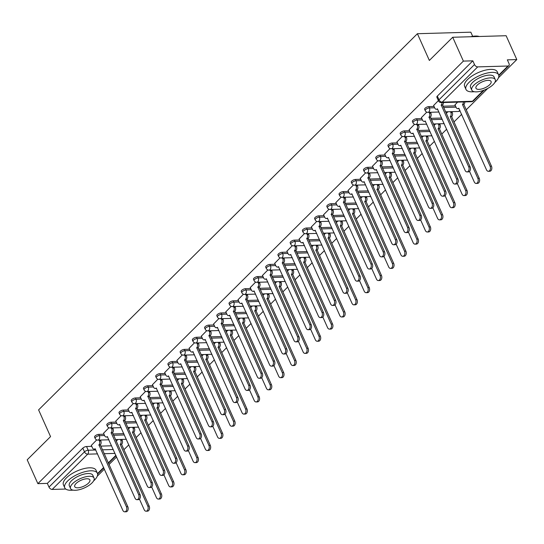 <?xml version="1.0" encoding="UTF-8"?>
<svg xmlns="http://www.w3.org/2000/svg" width="544" height="544" viewBox="0 0 544 544"><rect width="100%" height="100%" fill="white"/><g stroke="black" fill="none" stroke-linecap="round" stroke-linejoin="round"><path stroke-width="0.82" d="M103.999 434.221L98.75 434.37A2.856 1.129 155.9 0 0 95.05 435.989A2.856 1.129 155.9 0 0 94.574 437.097L95.166 438.416A2.856 1.129 -24.1 0 1 95.635 437.308A2.856 1.129 -24.1 0 1 99.341 435.69L104.591 435.54M116.226 422.083L110.976 422.232A2.856 1.129 155.9 0 0 107.27 423.851A2.856 1.129 155.9 0 0 106.801 424.959L107.392 426.278A2.856 1.129 -24.1 0 1 107.862 425.17A2.856 1.129 -24.1 0 1 111.568 423.552L116.817 423.402M128.452 409.945L123.202 410.094A2.856 1.129 155.9 0 0 119.496 411.713A2.856 1.129 155.9 0 0 119.027 412.821L119.612 414.134A2.856 1.129 -24.1 0 1 120.088 413.032A2.856 1.129 -24.1 0 1 123.794 411.414L129.037 411.264M140.672 397.807L135.429 397.956A2.856 1.129 155.9 0 0 131.723 399.575A2.856 1.129 155.9 0 0 131.247 400.676L131.838 401.996A2.856 1.129 -24.1 0 1 132.314 400.894A2.856 1.129 -24.1 0 1 136.014 399.276L141.263 399.119M152.898 385.662L147.648 385.818A2.856 1.129 155.9 0 0 143.949 387.43A2.856 1.129 155.9 0 0 143.473 388.538L144.065 389.858A2.856 1.129 -24.1 0 1 144.534 388.749A2.856 1.129 -24.1 0 1 148.24 387.131L153.49 386.981M165.124 373.524L159.875 373.674A2.856 1.129 155.9 0 0 156.169 375.292A2.856 1.129 155.9 0 0 155.7 376.4L156.284 377.72A2.856 1.129 -24.1 0 1 156.76 376.611A2.856 1.129 -24.1 0 1 160.466 374.993L165.709 374.843M177.344 361.386L172.101 361.536A2.856 1.129 155.9 0 0 168.395 363.154A2.856 1.129 155.9 0 0 167.919 364.262L168.511 365.582A2.856 1.129 -24.1 0 1 168.987 364.473A2.856 1.129 -24.1 0 1 172.686 362.855L177.936 362.705M189.57 349.248L184.321 349.398A2.856 1.129 155.9 0 0 180.622 351.016A2.856 1.129 155.9 0 0 180.146 352.118L180.737 353.437A2.856 1.129 -24.1 0 1 181.206 352.335A2.856 1.129 -24.1 0 1 184.912 350.717L190.162 350.567M201.797 337.11L196.547 337.26A2.856 1.129 155.9 0 0 192.841 338.878A2.856 1.129 155.9 0 0 192.372 339.98L192.964 341.299A2.856 1.129 -24.1 0 1 193.433 340.197A2.856 1.129 -24.1 0 1 197.139 338.579L202.388 338.422M214.023 324.965L208.774 325.122A2.856 1.129 155.9 0 0 205.068 326.733A2.856 1.129 155.9 0 0 204.598 327.842L205.183 329.161A2.856 1.129 -24.1 0 1 205.659 328.052A2.856 1.129 -24.1 0 1 209.365 326.434L214.608 326.284M226.243 312.827L221 312.977A2.856 1.129 155.9 0 0 217.294 314.595A2.856 1.129 155.9 0 0 216.818 315.704L217.41 317.023A2.856 1.129 -24.1 0 1 217.886 315.914A2.856 1.129 -24.1 0 1 221.585 314.296L226.834 314.146M238.469 300.689L233.22 300.839A2.856 1.129 155.9 0 0 229.52 302.457A2.856 1.129 155.9 0 0 229.044 303.566L229.636 304.885A2.856 1.129 -24.1 0 1 230.105 303.776A2.856 1.129 -24.1 0 1 233.811 302.158L239.061 302.008M250.696 288.551L245.446 288.701A2.856 1.129 155.9 0 0 241.74 290.319A2.856 1.129 155.9 0 0 241.271 291.421L241.862 292.74A2.856 1.129 -24.1 0 1 242.332 291.638A2.856 1.129 -24.1 0 1 246.038 290.02L251.287 289.87M262.922 276.406L257.672 276.563A2.856 1.129 155.9 0 0 253.966 278.181A2.856 1.129 155.9 0 0 253.497 279.283L254.082 280.602A2.856 1.129 -24.1 0 1 254.558 279.494A2.856 1.129 -24.1 0 1 258.264 277.882L263.507 277.726M275.142 264.268L269.899 264.418A2.856 1.129 155.9 0 0 266.193 266.036A2.856 1.129 155.9 0 0 265.717 267.145L266.308 268.464A2.856 1.129 -24.1 0 1 266.784 267.356A2.856 1.129 -24.1 0 1 270.484 265.737L275.733 265.588M287.368 252.13L282.118 252.28A2.856 1.129 155.9 0 0 278.419 253.898A2.856 1.129 155.9 0 0 277.943 255.007L278.535 256.326A2.856 1.129 -24.1 0 1 279.004 255.218A2.856 1.129 -24.1 0 1 282.71 253.599L287.96 253.45M299.594 239.992L294.345 240.142A2.856 1.129 155.9 0 0 290.639 241.76A2.856 1.129 155.9 0 0 290.17 242.869L290.761 244.181A2.856 1.129 -24.1 0 1 291.23 243.08A2.856 1.129 -24.1 0 1 294.936 241.461L300.186 241.312M311.821 227.854L306.571 228.004A2.856 1.129 155.9 0 0 302.865 229.622A2.856 1.129 155.9 0 0 302.396 230.724L302.981 232.043A2.856 1.129 -24.1 0 1 303.457 230.942A2.856 1.129 -24.1 0 1 307.156 229.323L312.406 229.174M324.04 215.71L318.791 215.866A2.856 1.129 155.9 0 0 315.092 217.484A2.856 1.129 155.9 0 0 314.616 218.586L315.207 219.905A2.856 1.129 -24.1 0 1 315.683 218.797A2.856 1.129 -24.1 0 1 319.382 217.178L324.632 217.029M336.267 203.572L331.017 203.721A2.856 1.129 155.9 0 0 327.318 205.34A2.856 1.129 155.9 0 0 326.842 206.448L327.434 207.767A2.856 1.129 -24.1 0 1 327.903 206.659A2.856 1.129 -24.1 0 1 331.609 205.04L336.858 204.891M348.493 191.434L343.244 191.583A2.856 1.129 155.9 0 0 339.538 193.202A2.856 1.129 155.9 0 0 339.068 194.31L339.653 195.629A2.856 1.129 -24.1 0 1 340.129 194.521A2.856 1.129 -24.1 0 1 343.835 192.902L349.078 192.753M360.713 179.296L355.47 179.445A2.856 1.129 155.9 0 0 351.764 181.064A2.856 1.129 155.9 0 0 351.288 182.172L351.88 183.484A2.856 1.129 -24.1 0 1 352.356 182.383A2.856 1.129 -24.1 0 1 356.055 180.764L361.304 180.615M372.939 167.158L367.69 167.307A2.856 1.129 155.9 0 0 363.99 168.926A2.856 1.129 155.9 0 0 363.514 170.027L364.106 171.346A2.856 1.129 -24.1 0 1 364.575 170.245A2.856 1.129 -24.1 0 1 368.281 168.626L373.531 168.47M385.166 155.013L379.916 155.169A2.856 1.129 155.9 0 0 376.21 156.781A2.856 1.129 155.9 0 0 375.741 157.889L376.332 159.208A2.856 1.129 -24.1 0 1 376.802 158.1A2.856 1.129 -24.1 0 1 380.508 156.482L385.757 156.332M397.392 142.875L392.142 143.024A2.856 1.129 155.9 0 0 388.436 144.643A2.856 1.129 155.9 0 0 387.967 145.751L388.552 147.07A2.856 1.129 -24.1 0 1 389.028 145.962A2.856 1.129 -24.1 0 1 392.734 144.344L397.977 144.194M409.612 130.737L404.369 130.886A2.856 1.129 155.9 0 0 400.663 132.505A2.856 1.129 155.9 0 0 400.187 133.613L400.778 134.932A2.856 1.129 -24.1 0 1 401.254 133.824A2.856 1.129 -24.1 0 1 404.954 132.206L410.203 132.056M421.838 118.599L416.588 118.748A2.856 1.129 155.9 0 0 412.889 120.367A2.856 1.129 155.9 0 0 412.413 121.468L413.005 122.788A2.856 1.129 -24.1 0 1 413.474 121.686A2.856 1.129 -24.1 0 1 417.18 120.068L422.43 119.918M434.064 106.461L428.815 106.61A2.856 1.129 155.9 0 0 425.109 108.229A2.856 1.129 155.9 0 0 424.64 109.33L425.231 110.65A2.856 1.129 -24.1 0 1 425.7 109.541A2.856 1.129 -24.1 0 1 429.406 107.93L434.656 107.773M97.274 476.177L104.387 469.112M108.963 464.569L116.613 456.974M123.95 449.684L128.833 444.836M136.177 437.546L141.059 432.698M148.403 425.408L153.286 420.553M160.623 413.263L165.512 408.415M172.849 401.125L177.732 396.277M185.076 388.987L189.958 384.139M197.295 376.849L202.184 372.001M209.522 364.711L214.404 359.856M221.748 352.566L226.63 347.718M233.974 340.428L238.857 335.58M246.194 328.29L251.083 323.442M258.42 316.152L263.303 311.304M270.647 304.014L275.529 299.159M282.873 291.87L287.756 287.021M295.093 279.732L299.982 274.883M307.319 267.594L312.202 262.745M319.546 255.456L324.428 250.607M331.772 243.318L336.654 238.462M343.992 231.173L348.874 226.324M356.218 219.035L361.1 214.186M368.444 206.897L373.327 202.048M380.664 194.759L385.553 189.904M392.89 182.614L397.773 177.766M405.117 170.476L409.999 165.628M417.343 158.338L422.226 153.49M429.563 146.2L434.452 141.352M441.789 134.062L446.672 129.207M454.016 121.917L461.659 114.328M466.242 109.779L487.696 88.475M498.488 77.751L516.8 59.575L507.341 59.847L509.007 63.56A2.856 1.816 45.2 0 1 508.885 65.647A2.856 1.816 45.2 0 1 507.94 66.014L477.707 66.885L442.204 102.136L472.444 101.266L483.392 90.399M472.675 36.326L470.825 32.184L417.398 33.714L429.359 60.445L452.71 37.257L463.379 61.105L37.869 483.657L27.2 459.802L50.551 436.614L38.597 409.884L417.398 33.714M452.71 37.257L506.131 35.72L516.8 59.575M65.763 489.042L52.197 489.43A2.856 1.816 -134.8 0 1 48.987 487.098L47.328 483.385L82.824 448.134A2.856 1.129 -24.1 0 1 86.53 446.515L91.773 446.359M100.708 446.107L111.608 445.794M47.328 483.385L37.869 483.657M472.831 60.833L437.335 96.084A2.856 1.129 155.9 0 0 436.866 97.192L438.525 100.905A2.856 1.129 -24.1 0 1 439.001 99.804L474.497 64.552L472.831 60.833L463.379 61.105M474.497 64.552A2.856 1.816 45.2 0 0 477.707 66.885M438.389 100.606L433.629 105.488M457.606 102.129L454.995 104.876M426.775 112.139L421.403 117.626M414.548 124.277L409.183 129.764M402.329 136.415L396.957 141.909M390.102 148.553L384.73 154.047M377.876 160.698L372.504 166.185M365.65 172.836L360.284 178.323M353.43 184.974L348.058 190.461M341.204 197.112L335.832 202.606M328.977 209.25L323.605 214.744M316.758 221.394L311.386 226.882M304.531 233.532L299.159 239.02M292.305 245.67L286.933 251.158M280.078 257.808L274.713 263.303M267.859 269.953L262.487 275.441M255.632 282.091L250.26 287.579M243.406 294.229L238.034 299.717M231.18 306.367L225.814 311.855M218.96 318.505L213.588 324M206.734 330.65L201.362 336.138M194.507 342.788L189.135 348.276M182.281 354.926L176.916 360.414M170.061 367.064L164.689 372.558M157.835 379.202L152.463 384.696M145.608 391.347L140.236 396.834M133.389 403.485L128.017 408.972M121.162 415.623L115.79 421.11M108.936 427.761L103.564 433.255M112.928 433.962L123.835 433.65M125.154 421.824L136.054 421.512M137.38 409.686L148.281 409.374M149.607 397.548L160.507 397.236M161.826 385.41L172.734 385.098M174.053 373.266L184.953 372.953M186.279 361.128L197.18 360.815M198.506 348.99L209.406 348.677M210.725 336.852L221.632 336.539M222.952 324.714L233.852 324.394M235.178 312.569L246.078 312.256M247.404 300.431L258.305 300.118M259.624 288.293L270.524 287.98M271.85 276.155L282.751 275.842M284.077 264.017L294.977 263.697M296.296 251.872L307.204 251.559M308.523 239.734L319.423 239.421M320.749 227.596L331.65 227.283M332.976 215.458L343.876 215.145M345.195 203.313L356.102 203M357.422 191.175L368.322 190.862M369.648 179.037L380.548 178.724M381.874 166.899L392.775 166.586M394.094 154.761L405.001 154.448M406.32 142.616L417.221 142.304M418.547 130.478L429.447 130.166M430.766 118.34L441.674 118.028M442.993 106.202L455.43 105.842M96.71 439.899L91.344 445.393M447.896 111.765L446.23 113.424M435.676 123.903L434.003 125.569M423.45 136.048L421.777 137.707M411.223 148.186L409.55 149.845M399.004 160.324L397.331 161.983M386.777 172.462L385.104 174.121M374.551 184.6L372.878 186.266M362.324 196.744L360.652 198.404M350.105 208.882L348.432 210.542M337.878 221.02L336.206 222.68M325.652 233.158L323.979 234.824M313.426 245.303L311.76 246.962M301.206 257.441L299.533 259.1M288.98 269.579L287.307 271.238M276.753 281.717L275.08 283.376M264.527 293.855L262.861 295.521M252.307 306L250.634 307.659M240.081 318.138L238.408 319.797M227.854 330.276L226.182 331.935M215.635 342.414L213.962 344.073M203.408 354.552L201.736 356.218M191.182 366.697L189.509 368.356M178.956 378.835L177.283 380.494M166.736 390.973L165.063 392.632M154.51 403.111L152.837 404.77M142.283 415.256L140.61 416.915M130.057 427.394L128.391 429.053M117.837 439.532L116.164 441.191M433.582 105.38L434.738 107.97A2.856 1.897 -91.6 0 0 436.39 109.269A2.856 1.897 -91.6 0 0 437.376 108.807L465.106 170.415A3.284 2.183 -91.6 0 0 467.004 171.918A3.284 2.183 -91.6 0 0 468.86 170.17A3.284 2.183 -91.6 0 0 468.71 166.838L441.218 104.992A2.856 1.897 -91.6 0 0 442.041 102.571M443.435 102.537A2.856 1.897 88.4 0 1 442.605 104.958L470.098 166.797A3.284 2.183 88.4 0 1 470.254 170.129A3.284 2.183 88.4 0 1 468.391 171.877L467.004 171.918M441.102 105.114L442.49 105.074M464.8 101.918A2.856 1.897 88.4 0 1 463.978 104.339L462.584 104.38A2.856 1.897 -91.6 0 0 463.413 101.959M454.947 104.768L456.11 107.352A2.856 1.897 -91.6 0 0 457.756 108.657A2.856 1.897 -91.6 0 0 458.748 108.195L486.479 169.803A3.284 2.183 -91.6 0 0 488.376 171.299A3.284 2.183 -91.6 0 0 490.232 169.558A3.284 2.183 -91.6 0 0 490.083 166.226L462.468 104.496M463.855 104.455L491.47 166.185A3.284 2.183 88.4 0 1 491.62 169.517A3.284 2.183 88.4 0 1 489.763 171.258L488.376 171.299M421.355 117.518L422.511 120.108A2.856 1.897 -91.6 0 0 424.164 121.407A2.856 1.897 -91.6 0 0 425.156 120.945L452.88 182.56A3.284 2.183 -91.6 0 0 454.777 184.056A3.284 2.183 -91.6 0 0 456.64 182.308A3.284 2.183 -91.6 0 0 456.491 178.976L428.992 117.137A2.856 1.897 -91.6 0 0 429.488 113.179L430.875 113.138A2.856 1.897 88.4 0 1 430.386 117.096L457.878 178.935A3.284 2.183 88.4 0 1 458.028 182.267A3.284 2.183 88.4 0 1 456.171 184.015L454.777 184.056M430.488 112.268L430.875 113.138M429.1 112.309L429.488 113.179M428.876 117.252L430.263 117.212M409.129 129.656L410.292 132.246A2.856 1.897 -91.6 0 0 411.937 133.545A2.856 1.897 -91.6 0 0 412.93 133.09L440.66 194.698A3.284 2.183 -91.6 0 0 442.558 196.194A3.284 2.183 -91.6 0 0 444.414 194.446A3.284 2.183 -91.6 0 0 444.264 191.114L416.772 129.275A2.856 1.897 -91.6 0 0 417.262 125.317L418.656 125.283A2.856 1.897 88.4 0 1 418.159 129.234L445.652 191.08A3.284 2.183 88.4 0 1 445.801 194.405A3.284 2.183 88.4 0 1 443.945 196.153L442.558 196.194M418.261 124.406L418.656 125.283M416.874 124.447L417.262 125.317M416.65 129.39L418.044 129.35M451.853 111.649L452.248 112.526A2.856 1.897 88.4 0 1 451.751 116.477L450.364 116.518A2.856 1.897 -91.6 0 0 450.854 112.567L450.466 111.69M469.52 171.36L474.252 181.941A3.284 2.183 -91.6 0 0 476.15 183.437A3.284 2.183 -91.6 0 0 478.006 181.696A3.284 2.183 -91.6 0 0 477.856 178.364L450.242 116.634M451.636 116.6L479.244 178.323A3.284 2.183 88.4 0 1 479.393 181.655A3.284 2.183 88.4 0 1 477.537 183.403L476.15 183.437M439.634 123.794L440.021 124.664A2.856 1.897 88.4 0 1 439.525 128.622L438.138 128.663A2.856 1.897 -91.6 0 0 438.634 124.705L438.24 123.835M457.293 183.498L462.026 194.086A3.284 2.183 -91.6 0 0 463.923 195.582A3.284 2.183 -91.6 0 0 465.78 193.834A3.284 2.183 -91.6 0 0 465.63 190.502L438.022 128.778M439.409 128.738L467.017 190.461A3.284 2.183 88.4 0 1 467.174 193.793A3.284 2.183 88.4 0 1 465.31 195.541L463.923 195.582M494.795 82.525A17.87 7.058 155.9 0 0 495.638 81.722A17.87 7.058 155.9 0 0 498.596 74.814A17.87 7.058 155.9 0 0 486.044 73.318A17.87 7.058 155.9 0 0 468.928 82.491A17.87 7.058 155.9 0 0 465.977 89.406A17.87 7.058 155.9 0 0 474.252 91.712M498.596 74.814L497.257 71.815A17.87 7.058 155.9 0 0 484.704 70.319A17.87 7.058 155.9 0 0 467.588 79.499A17.87 7.058 155.9 0 0 464.637 86.408L465.977 89.406M471.777 90.12L470.54 87.36A12.866 5.086 -24.1 0 1 472.668 82.389A12.866 5.086 -24.1 0 1 484.99 75.779A12.866 5.086 -24.1 0 1 494.027 76.854L495.264 79.614A12.866 5.086 155.9 0 0 486.227 78.533A12.866 5.086 155.9 0 0 473.906 85.143A12.866 5.086 155.9 0 0 471.777 90.12A12.866 5.086 155.9 0 0 480.814 91.195A12.866 5.086 155.9 0 0 493.136 84.592A12.866 5.086 155.9 0 0 495.264 79.614M489.716 84.687A8.289 3.278 155.9 0 0 491.089 81.484A8.289 3.278 155.9 0 0 485.262 80.784A8.289 3.278 155.9 0 0 477.319 85.048A8.289 3.278 155.9 0 0 475.952 88.25A8.289 3.278 155.9 0 0 481.773 88.944A8.289 3.278 155.9 0 0 489.716 84.687M470.533 36.74A17.435 6.888 -24.1 0 1 479.094 36.421A17.435 6.888 -24.1 0 1 479.332 36.489A17.87 7.058 155.9 0 0 471.607 36.713M93.582 480.944A17.87 7.058 155.9 0 0 94.425 480.148A17.87 7.058 155.9 0 0 97.376 473.239A17.87 7.058 155.9 0 0 84.83 471.736A17.87 7.058 155.9 0 0 67.714 480.916A17.87 7.058 155.9 0 0 64.756 487.825A17.87 7.058 155.9 0 0 73.039 490.13M97.376 473.239L96.036 470.24A17.87 7.058 155.9 0 0 83.49 468.744A17.87 7.058 155.9 0 0 66.375 477.918A17.87 7.058 155.9 0 0 63.417 484.833L64.756 487.825M70.557 488.539L69.326 485.785A12.866 5.086 -24.1 0 1 71.454 480.808A12.866 5.086 -24.1 0 1 83.776 474.198A12.866 5.086 -24.1 0 1 92.813 475.279L94.044 478.033A12.866 5.086 155.9 0 0 85.007 476.959A12.866 5.086 155.9 0 0 72.685 483.568A12.866 5.086 155.9 0 0 70.557 488.539A12.866 5.086 155.9 0 0 79.594 489.62A12.866 5.086 155.9 0 0 91.916 483.011A12.866 5.086 155.9 0 0 94.044 478.033M88.502 483.113A8.289 3.278 155.9 0 0 89.869 479.903A8.289 3.278 155.9 0 0 84.048 479.21A8.289 3.278 155.9 0 0 76.106 483.466A8.289 3.278 155.9 0 0 74.732 486.676A8.289 3.278 155.9 0 0 80.56 487.37A8.289 3.278 155.9 0 0 88.502 483.113M396.909 141.8L398.065 144.384A2.856 1.897 -91.6 0 0 399.718 145.69A2.856 1.897 -91.6 0 0 400.704 145.228L428.434 206.836A3.284 2.183 -91.6 0 0 430.331 208.332A3.284 2.183 -91.6 0 0 432.188 206.584A3.284 2.183 -91.6 0 0 432.038 203.259L404.546 141.413A2.856 1.897 -91.6 0 0 405.042 137.462L406.429 137.421A2.856 1.897 88.4 0 1 405.933 141.372L433.425 203.218A3.284 2.183 88.4 0 1 433.575 206.55A3.284 2.183 88.4 0 1 431.718 208.291L430.331 208.332M406.035 136.544L406.429 137.421M404.648 136.585L405.042 137.462M404.43 141.528L405.817 141.488M384.683 153.938L385.839 156.522A2.856 1.897 -91.6 0 0 387.491 157.828A2.856 1.897 -91.6 0 0 388.477 157.366L416.208 218.974A3.284 2.183 -91.6 0 0 418.105 220.47A3.284 2.183 -91.6 0 0 419.961 218.729A3.284 2.183 -91.6 0 0 419.812 215.397L392.319 153.551A2.856 1.897 -91.6 0 0 392.816 149.6L394.203 149.559A2.856 1.897 88.4 0 1 393.706 153.51L421.206 215.356A3.284 2.183 88.4 0 1 421.355 218.688A3.284 2.183 88.4 0 1 419.492 220.429L418.105 220.47M393.815 148.682L394.203 149.559M392.421 148.723L392.816 149.6M392.204 153.666L393.591 153.632M372.456 166.076L373.612 168.667A2.856 1.897 -91.6 0 0 375.265 169.966A2.856 1.897 -91.6 0 0 376.258 169.504L403.981 231.118A3.284 2.183 -91.6 0 0 405.878 232.614A3.284 2.183 -91.6 0 0 407.742 230.867A3.284 2.183 -91.6 0 0 407.592 227.535L380.093 165.696A2.856 1.897 -91.6 0 0 380.589 161.738L381.976 161.697A2.856 1.897 88.4 0 1 381.487 165.655L408.979 227.494A3.284 2.183 88.4 0 1 409.129 230.826A3.284 2.183 88.4 0 1 407.272 232.574L405.878 232.614M381.589 160.827L381.976 161.697M380.202 160.868L380.589 161.738M379.977 165.811L381.364 165.77M427.407 135.932L427.795 136.802A2.856 1.897 88.4 0 1 427.305 140.76L425.911 140.801A2.856 1.897 -91.6 0 0 426.408 136.843L426.02 135.973M445.067 195.636L449.8 206.224A3.284 2.183 -91.6 0 0 451.697 207.72A3.284 2.183 -91.6 0 0 453.56 205.972A3.284 2.183 -91.6 0 0 453.404 202.64L425.796 140.916M427.183 140.876L454.798 202.599A3.284 2.183 88.4 0 1 454.947 205.931A3.284 2.183 88.4 0 1 453.091 207.679L451.697 207.72M415.181 148.07L415.575 148.947A2.856 1.897 88.4 0 1 415.079 152.898L413.692 152.939A2.856 1.897 -91.6 0 0 414.181 148.988L413.794 148.111M432.84 207.781L437.58 218.362A3.284 2.183 -91.6 0 0 439.477 219.858A3.284 2.183 -91.6 0 0 441.334 218.11A3.284 2.183 -91.6 0 0 441.184 214.785L413.569 153.054M414.956 153.014L442.571 214.744A3.284 2.183 88.4 0 1 442.721 218.069A3.284 2.183 88.4 0 1 440.864 219.817L439.477 219.858M402.954 160.208L403.349 161.085A2.856 1.897 88.4 0 1 402.852 165.036L401.465 165.077A2.856 1.897 -91.6 0 0 401.962 161.126L401.567 160.249M420.621 219.919L425.354 230.5A3.284 2.183 -91.6 0 0 427.251 231.996A3.284 2.183 -91.6 0 0 429.107 230.255A3.284 2.183 -91.6 0 0 428.958 226.923L401.343 165.192M402.737 165.152L430.345 226.882A3.284 2.183 88.4 0 1 430.494 230.214A3.284 2.183 88.4 0 1 428.638 231.955L427.251 231.996M390.735 172.353L391.122 173.223A2.856 1.897 88.4 0 1 390.626 177.181L389.239 177.215A2.856 1.897 -91.6 0 0 389.735 173.264L389.341 172.387M408.394 232.057L413.127 242.638A3.284 2.183 -91.6 0 0 415.024 244.134A3.284 2.183 -91.6 0 0 416.881 242.393A3.284 2.183 -91.6 0 0 416.731 239.061L389.123 177.337M390.51 177.296L418.125 239.02A3.284 2.183 88.4 0 1 418.275 242.352A3.284 2.183 88.4 0 1 416.412 244.1L415.024 244.134M378.508 184.491L378.896 185.361A2.856 1.897 88.4 0 1 378.406 189.319L377.012 189.36A2.856 1.897 -91.6 0 0 377.509 185.402L377.121 184.532M396.168 244.195L400.901 254.782A3.284 2.183 -91.6 0 0 402.798 256.278A3.284 2.183 -91.6 0 0 404.661 254.531A3.284 2.183 -91.6 0 0 404.512 251.199L376.897 189.475M378.284 189.434L405.899 251.158A3.284 2.183 88.4 0 1 406.048 254.49A3.284 2.183 88.4 0 1 404.192 256.238L402.798 256.278M366.282 196.629L366.676 197.506A2.856 1.897 88.4 0 1 366.18 201.457L364.793 201.498A2.856 1.897 -91.6 0 0 365.282 197.54L364.895 196.67M383.948 256.333L388.681 266.92A3.284 2.183 -91.6 0 0 390.578 268.416A3.284 2.183 -91.6 0 0 392.435 266.669A3.284 2.183 -91.6 0 0 392.285 263.337L364.67 201.613M366.064 201.572L393.672 263.303A3.284 2.183 88.4 0 1 393.822 266.628A3.284 2.183 88.4 0 1 391.966 268.376L390.578 268.416M354.056 208.767L354.45 209.644A2.856 1.897 88.4 0 1 353.954 213.595L352.566 213.636A2.856 1.897 -91.6 0 0 353.063 209.685L352.668 208.808M371.722 268.478L376.455 279.058A3.284 2.183 -91.6 0 0 378.352 280.554A3.284 2.183 -91.6 0 0 380.208 278.807A3.284 2.183 -91.6 0 0 380.059 275.482L352.451 213.751M353.838 213.71L381.446 275.441A3.284 2.183 88.4 0 1 381.602 278.773A3.284 2.183 88.4 0 1 379.739 280.514L378.352 280.554M341.836 220.905L342.224 221.782A2.856 1.897 88.4 0 1 341.727 225.733L340.34 225.774A2.856 1.897 -91.6 0 0 340.836 221.823L340.442 220.946M359.496 280.616L364.228 291.196A3.284 2.183 -91.6 0 0 366.126 292.692A3.284 2.183 -91.6 0 0 367.989 290.952A3.284 2.183 -91.6 0 0 367.832 287.62L340.224 225.889M341.612 225.855L369.226 287.579A3.284 2.183 88.4 0 1 369.376 290.911A3.284 2.183 88.4 0 1 367.513 292.652L366.126 292.692M329.61 233.05L329.997 233.92A2.856 1.897 88.4 0 1 329.508 237.878L328.114 237.912A2.856 1.897 -91.6 0 0 328.61 233.961L328.222 233.084M347.269 292.754L352.009 303.334A3.284 2.183 -91.6 0 0 353.899 304.837A3.284 2.183 -91.6 0 0 355.762 303.09A3.284 2.183 -91.6 0 0 355.613 299.758L327.998 238.034M329.385 237.993L357 299.717A3.284 2.183 88.4 0 1 357.15 303.049A3.284 2.183 88.4 0 1 355.293 304.796L353.899 304.837M317.383 245.188L317.778 246.058A2.856 1.897 88.4 0 1 317.281 250.016L315.894 250.056A2.856 1.897 -91.6 0 0 316.384 246.099L315.996 245.228M335.05 304.892L339.782 315.479A3.284 2.183 -91.6 0 0 341.68 316.975A3.284 2.183 -91.6 0 0 343.536 315.228A3.284 2.183 -91.6 0 0 343.386 311.896L315.772 250.172M317.166 250.131L344.774 311.855A3.284 2.183 88.4 0 1 344.923 315.187A3.284 2.183 88.4 0 1 343.067 316.934L341.68 316.975M305.157 257.326L305.551 258.203A2.856 1.897 88.4 0 1 305.055 262.154L303.668 262.194A2.856 1.897 -91.6 0 0 304.164 258.237L303.77 257.366M322.823 317.03L327.556 327.617A3.284 2.183 -91.6 0 0 329.453 329.113A3.284 2.183 -91.6 0 0 331.31 327.366A3.284 2.183 -91.6 0 0 331.16 324.034L303.552 262.31M304.939 262.269L332.547 324A3.284 2.183 88.4 0 1 332.704 327.325A3.284 2.183 88.4 0 1 330.84 329.072L329.453 329.113M292.937 269.464L293.325 270.341A2.856 1.897 88.4 0 1 292.828 274.292L291.441 274.332A2.856 1.897 -91.6 0 0 291.938 270.382L291.543 269.504M310.597 329.174L315.33 339.755A3.284 2.183 -91.6 0 0 317.227 341.251A3.284 2.183 -91.6 0 0 319.09 339.504A3.284 2.183 -91.6 0 0 318.934 336.178L291.326 274.448M292.713 274.407L320.328 336.138A3.284 2.183 88.4 0 1 320.477 339.47A3.284 2.183 88.4 0 1 318.621 341.21L317.227 341.251M280.711 281.602L281.105 282.479A2.856 1.897 88.4 0 1 280.609 286.43L279.215 286.47A2.856 1.897 -91.6 0 0 279.711 282.52L279.324 281.642M298.37 341.312L303.11 351.893A3.284 2.183 -91.6 0 0 305.007 353.389A3.284 2.183 -91.6 0 0 306.864 351.648A3.284 2.183 -91.6 0 0 306.714 348.316L279.099 286.586M280.486 286.552L308.101 348.276A3.284 2.183 88.4 0 1 308.251 351.608A3.284 2.183 88.4 0 1 306.394 353.348L305.007 353.389M268.484 293.746L268.879 294.617A2.856 1.897 88.4 0 1 268.382 298.574L266.995 298.615A2.856 1.897 -91.6 0 0 267.492 294.658L267.097 293.787M286.151 353.45L290.884 364.038A3.284 2.183 -91.6 0 0 292.781 365.534A3.284 2.183 -91.6 0 0 294.637 363.786A3.284 2.183 -91.6 0 0 294.488 360.454L266.873 298.731M268.267 298.69L295.875 360.414A3.284 2.183 88.4 0 1 296.024 363.746A3.284 2.183 88.4 0 1 294.168 365.493L292.781 365.534M256.265 305.884L256.652 306.755A2.856 1.897 88.4 0 1 256.156 310.712L254.769 310.753A2.856 1.897 -91.6 0 0 255.265 306.796L254.871 305.925M273.924 365.588L278.657 376.176A3.284 2.183 -91.6 0 0 280.554 377.672A3.284 2.183 -91.6 0 0 282.411 375.924A3.284 2.183 -91.6 0 0 282.261 372.592L254.653 310.869M256.04 310.828L283.655 372.552A3.284 2.183 88.4 0 1 283.805 375.884A3.284 2.183 88.4 0 1 281.942 377.631L280.554 377.672M244.038 318.022L244.426 318.9A2.856 1.897 88.4 0 1 243.936 322.85L242.542 322.891A2.856 1.897 -91.6 0 0 243.039 318.94L242.651 318.063M261.698 377.733L266.431 388.314A3.284 2.183 -91.6 0 0 268.328 389.81A3.284 2.183 -91.6 0 0 270.191 388.062A3.284 2.183 -91.6 0 0 270.042 384.737L242.427 323.007M243.814 322.966L271.429 384.696A3.284 2.183 88.4 0 1 271.578 388.022A3.284 2.183 88.4 0 1 269.722 389.769L268.328 389.81M231.812 330.16L232.206 331.038A2.856 1.897 88.4 0 1 231.71 334.988L230.323 335.029A2.856 1.897 -91.6 0 0 230.812 331.078L230.425 330.201M249.472 389.871L254.211 400.452A3.284 2.183 -91.6 0 0 256.108 401.948A3.284 2.183 -91.6 0 0 257.965 400.207A3.284 2.183 -91.6 0 0 257.815 396.875L230.2 335.145M231.594 335.104L259.202 396.834A3.284 2.183 88.4 0 1 259.352 400.166A3.284 2.183 88.4 0 1 257.496 401.907L256.108 401.948M219.586 342.305L219.98 343.176A2.856 1.897 88.4 0 1 219.484 347.126L218.096 347.167A2.856 1.897 -91.6 0 0 218.593 343.216L218.198 342.339M237.252 402.009L241.985 412.59A3.284 2.183 -91.6 0 0 243.882 414.086A3.284 2.183 -91.6 0 0 245.738 412.345A3.284 2.183 -91.6 0 0 245.589 409.013L217.981 347.29M219.368 347.249L246.976 408.972A3.284 2.183 88.4 0 1 247.132 412.304A3.284 2.183 88.4 0 1 245.269 414.052L243.882 414.086M207.366 354.443L207.754 355.314A2.856 1.897 88.4 0 1 207.257 359.271L205.87 359.312A2.856 1.897 -91.6 0 0 206.366 355.354L205.972 354.484M225.026 414.147L229.758 424.735A3.284 2.183 -91.6 0 0 231.656 426.231A3.284 2.183 -91.6 0 0 233.519 424.483A3.284 2.183 -91.6 0 0 233.362 421.151L205.754 359.428M207.142 359.387L234.756 421.11A3.284 2.183 88.4 0 1 234.906 424.442A3.284 2.183 88.4 0 1 233.043 426.19L231.656 426.231M360.23 178.214L361.393 180.805A2.856 1.897 -91.6 0 0 363.038 182.104A2.856 1.897 -91.6 0 0 364.031 181.642L391.762 243.256A3.284 2.183 -91.6 0 0 393.659 244.752A3.284 2.183 -91.6 0 0 395.515 243.005A3.284 2.183 -91.6 0 0 395.366 239.673L367.873 177.834A2.856 1.897 -91.6 0 0 368.363 173.876L369.757 173.835A2.856 1.897 88.4 0 1 369.26 177.793L396.753 239.632A3.284 2.183 88.4 0 1 396.902 242.964A3.284 2.183 88.4 0 1 395.046 244.712L393.659 244.752M369.362 172.965L369.757 173.835M367.975 173.006L368.363 173.876M367.751 177.949L369.145 177.908M348.01 190.352L349.166 192.943A2.856 1.897 -91.6 0 0 350.819 194.242A2.856 1.897 -91.6 0 0 351.805 193.786L379.535 255.394A3.284 2.183 -91.6 0 0 381.432 256.89A3.284 2.183 -91.6 0 0 383.289 255.143A3.284 2.183 -91.6 0 0 383.139 251.818L355.647 189.972A2.856 1.897 -91.6 0 0 356.143 186.021L357.53 185.98A2.856 1.897 88.4 0 1 357.034 189.931L384.526 251.777A3.284 2.183 88.4 0 1 384.683 255.102A3.284 2.183 88.4 0 1 382.82 256.85L381.432 256.89M357.136 185.103L357.53 185.98M355.749 185.144L356.143 186.021M355.531 190.087L356.918 190.046M335.784 202.497L336.94 205.081A2.856 1.897 -91.6 0 0 338.592 206.387A2.856 1.897 -91.6 0 0 339.578 205.924L367.309 267.532A3.284 2.183 -91.6 0 0 369.206 269.028A3.284 2.183 -91.6 0 0 371.069 267.288A3.284 2.183 -91.6 0 0 370.913 263.956L343.42 202.11A2.856 1.897 -91.6 0 0 343.917 198.159L345.304 198.118A2.856 1.897 88.4 0 1 344.808 202.069L372.307 263.915A3.284 2.183 88.4 0 1 372.456 267.247A3.284 2.183 88.4 0 1 370.593 268.988L369.206 269.028M344.916 197.241L345.304 198.118M343.522 197.282L343.917 198.159M343.305 202.225L344.692 202.184M323.558 214.635L324.72 217.219A2.856 1.897 -91.6 0 0 326.366 218.525A2.856 1.897 -91.6 0 0 327.359 218.062L355.089 279.67A3.284 2.183 -91.6 0 0 356.986 281.166A3.284 2.183 -91.6 0 0 358.843 279.426A3.284 2.183 -91.6 0 0 358.693 276.094L331.194 214.248A2.856 1.897 -91.6 0 0 331.69 210.297L333.078 210.256A2.856 1.897 88.4 0 1 332.588 214.207L360.08 276.053A3.284 2.183 88.4 0 1 360.23 279.385A3.284 2.183 88.4 0 1 358.374 281.132L356.986 281.166M332.69 209.386L333.078 210.256M331.303 209.42L331.69 210.297M331.078 214.37L332.466 214.329M311.338 226.773L312.494 229.364A2.856 1.897 -91.6 0 0 314.14 230.663A2.856 1.897 -91.6 0 0 315.132 230.2L342.863 291.815A3.284 2.183 -91.6 0 0 344.76 293.311A3.284 2.183 -91.6 0 0 346.616 291.564A3.284 2.183 -91.6 0 0 346.467 288.232L318.974 226.392A2.856 1.897 -91.6 0 0 319.464 222.435L320.858 222.394A2.856 1.897 88.4 0 1 320.362 226.352L347.854 288.191A3.284 2.183 88.4 0 1 348.004 291.523A3.284 2.183 88.4 0 1 346.147 293.27L344.76 293.311M320.464 221.524L320.858 222.394M319.076 221.564L319.464 222.435M318.852 226.508L320.246 226.467M299.112 238.911L300.268 241.502A2.856 1.897 -91.6 0 0 301.92 242.801A2.856 1.897 -91.6 0 0 302.906 242.345L330.636 303.953A3.284 2.183 -91.6 0 0 332.534 305.449A3.284 2.183 -91.6 0 0 334.39 303.702A3.284 2.183 -91.6 0 0 334.24 300.37L306.748 238.53A2.856 1.897 -91.6 0 0 307.244 234.573L308.632 234.539A2.856 1.897 88.4 0 1 308.135 238.49L335.628 300.336A3.284 2.183 88.4 0 1 335.784 303.661A3.284 2.183 88.4 0 1 333.921 305.408L332.534 305.449M308.237 233.662L308.632 234.539M306.85 233.702L307.244 234.573M306.632 238.646L308.02 238.605M286.885 251.049L288.041 253.64A2.856 1.897 -91.6 0 0 289.694 254.939A2.856 1.897 -91.6 0 0 290.686 254.483L318.41 316.091A3.284 2.183 -91.6 0 0 320.307 317.587A3.284 2.183 -91.6 0 0 322.17 315.84A3.284 2.183 -91.6 0 0 322.014 312.514L294.522 250.668A2.856 1.897 -91.6 0 0 295.018 246.718L296.405 246.677A2.856 1.897 88.4 0 1 295.909 250.628L323.408 312.474A3.284 2.183 88.4 0 1 323.558 315.806A3.284 2.183 88.4 0 1 321.701 317.546L320.307 317.587M296.018 245.8L296.405 246.677M294.63 245.84L295.018 246.718M294.406 250.784L295.793 250.743M274.659 263.194L275.822 265.778A2.856 1.897 -91.6 0 0 277.467 267.084A2.856 1.897 -91.6 0 0 278.46 266.621L306.19 328.229A3.284 2.183 -91.6 0 0 308.088 329.725A3.284 2.183 -91.6 0 0 309.944 327.984A3.284 2.183 -91.6 0 0 309.794 324.652L282.295 262.806A2.856 1.897 -91.6 0 0 282.792 258.856L284.186 258.815A2.856 1.897 88.4 0 1 283.689 262.766L311.182 324.612A3.284 2.183 88.4 0 1 311.331 327.944A3.284 2.183 88.4 0 1 309.475 329.684L308.088 329.725M283.791 257.938L284.186 258.815M282.404 257.978L282.792 258.856M282.18 262.922L283.567 262.888M262.439 275.332L263.595 277.923A2.856 1.897 -91.6 0 0 265.241 279.222A2.856 1.897 -91.6 0 0 266.234 278.759L293.964 340.367A3.284 2.183 -91.6 0 0 295.861 341.863A3.284 2.183 -91.6 0 0 297.718 340.122A3.284 2.183 -91.6 0 0 297.568 336.79L270.076 274.944A2.856 1.897 -91.6 0 0 270.572 270.994L271.959 270.953A2.856 1.897 88.4 0 1 271.463 274.91L298.955 336.75A3.284 2.183 88.4 0 1 299.105 340.082A3.284 2.183 88.4 0 1 297.248 341.829L295.861 341.863M271.565 270.082L271.959 270.953M270.178 270.116L270.572 270.994M269.953 275.067L271.347 275.026M250.213 287.47L251.369 290.061A2.856 1.897 -91.6 0 0 253.021 291.36A2.856 1.897 -91.6 0 0 254.007 290.897L281.738 352.512A3.284 2.183 -91.6 0 0 283.635 354.008A3.284 2.183 -91.6 0 0 285.491 352.26A3.284 2.183 -91.6 0 0 285.342 348.928L257.849 287.089A2.856 1.897 -91.6 0 0 258.346 283.132L259.733 283.091A2.856 1.897 88.4 0 1 259.236 287.048L286.736 348.888A3.284 2.183 88.4 0 1 286.885 352.22A3.284 2.183 88.4 0 1 285.022 353.967L283.635 354.008M259.345 282.22L259.733 283.091M257.951 282.261L258.346 283.132M257.734 287.205L259.121 287.164M237.986 299.608L239.142 302.199A2.856 1.897 -91.6 0 0 240.795 303.498A2.856 1.897 -91.6 0 0 241.788 303.042L269.511 364.65A3.284 2.183 -91.6 0 0 271.408 366.146A3.284 2.183 -91.6 0 0 273.272 364.398A3.284 2.183 -91.6 0 0 273.122 361.066L245.623 299.227A2.856 1.897 -91.6 0 0 246.119 295.27L247.506 295.236A2.856 1.897 88.4 0 1 247.017 299.186L274.509 361.032A3.284 2.183 88.4 0 1 274.659 364.358A3.284 2.183 88.4 0 1 272.802 366.105L271.408 366.146M247.119 294.358L247.506 295.236M245.732 294.399L246.119 295.27M245.507 299.343L246.894 299.302M225.76 311.753L226.923 314.337A2.856 1.897 -91.6 0 0 228.568 315.642A2.856 1.897 -91.6 0 0 229.561 315.18L257.292 376.788A3.284 2.183 -91.6 0 0 259.189 378.284A3.284 2.183 -91.6 0 0 261.045 376.536A3.284 2.183 -91.6 0 0 260.896 373.211L233.403 311.365A2.856 1.897 -91.6 0 0 233.893 307.414L235.287 307.374A2.856 1.897 88.4 0 1 234.79 311.324L262.283 373.17A3.284 2.183 88.4 0 1 262.432 376.502A3.284 2.183 88.4 0 1 260.576 378.243L259.189 378.284M234.892 306.496L235.287 307.374M233.505 306.537L233.893 307.414M233.281 311.481L234.675 311.44M213.54 323.891L214.696 326.475A2.856 1.897 -91.6 0 0 216.349 327.78A2.856 1.897 -91.6 0 0 217.335 327.318L245.065 388.926A3.284 2.183 -91.6 0 0 246.962 390.422A3.284 2.183 -91.6 0 0 248.819 388.681A3.284 2.183 -91.6 0 0 248.669 385.349L221.177 323.503A2.856 1.897 -91.6 0 0 221.673 319.552L223.06 319.512A2.856 1.897 88.4 0 1 222.564 323.462L250.056 385.308A3.284 2.183 88.4 0 1 250.213 388.64A3.284 2.183 88.4 0 1 248.35 390.381L246.962 390.422M222.666 318.634L223.06 319.512M221.279 318.675L221.673 319.552M221.061 323.619L222.448 323.585M201.314 336.029L202.47 338.62A2.856 1.897 -91.6 0 0 204.122 339.918A2.856 1.897 -91.6 0 0 205.108 339.456L232.839 401.064A3.284 2.183 -91.6 0 0 234.736 402.567A3.284 2.183 -91.6 0 0 236.599 400.819A3.284 2.183 -91.6 0 0 236.443 397.487L208.95 335.641A2.856 1.897 -91.6 0 0 209.447 331.69L210.834 331.65A2.856 1.897 88.4 0 1 210.338 335.607L237.837 397.446A3.284 2.183 88.4 0 1 237.986 400.778A3.284 2.183 88.4 0 1 236.123 402.526L234.736 402.567M210.446 330.779L210.834 331.65M209.052 330.82L209.447 331.69M208.835 335.764L210.222 335.723M189.088 348.167L190.25 350.758A2.856 1.897 -91.6 0 0 191.896 352.056A2.856 1.897 -91.6 0 0 192.889 351.594L220.619 413.209A3.284 2.183 -91.6 0 0 222.51 414.705A3.284 2.183 -91.6 0 0 224.373 412.957A3.284 2.183 -91.6 0 0 224.223 409.625L196.724 347.786A2.856 1.897 -91.6 0 0 197.22 343.828L198.608 343.788A2.856 1.897 88.4 0 1 198.118 347.745L225.61 409.584A3.284 2.183 88.4 0 1 225.76 412.916A3.284 2.183 88.4 0 1 223.904 414.664L222.51 414.705M198.22 342.917L198.608 343.788M196.833 342.958L197.22 343.828M196.608 347.902L197.996 347.861M176.868 360.305L178.024 362.896A2.856 1.897 -91.6 0 0 179.67 364.194A2.856 1.897 -91.6 0 0 180.662 363.739L208.393 425.347A3.284 2.183 -91.6 0 0 210.29 426.843A3.284 2.183 -91.6 0 0 212.146 425.095A3.284 2.183 -91.6 0 0 211.997 421.77L184.504 359.924A2.856 1.897 -91.6 0 0 184.994 355.973L186.388 355.932A2.856 1.897 88.4 0 1 185.892 359.883L213.384 421.729A3.284 2.183 88.4 0 1 213.534 425.054A3.284 2.183 88.4 0 1 211.677 426.802L210.29 426.843M185.994 355.055L186.388 355.932M184.606 355.096L184.994 355.973M184.382 360.04L185.776 359.999M164.642 372.45L165.798 375.034A2.856 1.897 -91.6 0 0 167.45 376.339A2.856 1.897 -91.6 0 0 168.436 375.877L196.166 437.485A3.284 2.183 -91.6 0 0 198.064 438.981A3.284 2.183 -91.6 0 0 199.92 437.24A3.284 2.183 -91.6 0 0 199.77 433.908L172.278 372.062A2.856 1.897 -91.6 0 0 172.774 368.111L174.162 368.07A2.856 1.897 88.4 0 1 173.665 372.021L201.158 433.867A3.284 2.183 88.4 0 1 201.314 437.199A3.284 2.183 88.4 0 1 199.451 438.94L198.064 438.981M173.767 367.193L174.162 368.07M172.38 367.234L172.774 368.111M172.162 372.178L173.55 372.137M152.415 384.588L153.571 387.172A2.856 1.897 -91.6 0 0 155.224 388.477A2.856 1.897 -91.6 0 0 156.216 388.015L183.94 449.623A3.284 2.183 -91.6 0 0 185.837 451.119A3.284 2.183 -91.6 0 0 187.7 449.378A3.284 2.183 -91.6 0 0 187.544 446.046L160.052 384.2A2.856 1.897 -91.6 0 0 160.548 380.249L161.935 380.208A2.856 1.897 88.4 0 1 161.439 384.159L188.938 446.005A3.284 2.183 88.4 0 1 189.088 449.337A3.284 2.183 88.4 0 1 187.231 451.085L185.837 451.119M161.548 379.338L161.935 380.208M160.154 379.372L160.548 380.249M159.936 384.322L161.323 384.282M140.189 396.726L141.352 399.316A2.856 1.897 -91.6 0 0 142.997 400.615A2.856 1.897 -91.6 0 0 143.99 400.153L171.72 461.768A3.284 2.183 -91.6 0 0 173.618 463.264A3.284 2.183 -91.6 0 0 175.474 461.516A3.284 2.183 -91.6 0 0 175.324 458.184L147.825 396.345A2.856 1.897 -91.6 0 0 148.322 392.387L149.709 392.346A2.856 1.897 88.4 0 1 149.219 396.304L176.712 458.143A3.284 2.183 88.4 0 1 176.861 461.475A3.284 2.183 88.4 0 1 175.005 463.223L173.618 463.264M149.321 391.476L149.709 392.346M147.934 391.517L148.322 392.387M147.71 396.46L149.097 396.42M127.969 408.864L129.125 411.454A2.856 1.897 -91.6 0 0 130.771 412.753A2.856 1.897 -91.6 0 0 131.764 412.298L159.494 473.906A3.284 2.183 -91.6 0 0 161.391 475.402A3.284 2.183 -91.6 0 0 163.248 473.654A3.284 2.183 -91.6 0 0 163.098 470.322L135.606 408.483A2.856 1.897 -91.6 0 0 136.102 404.525L137.489 404.484A2.856 1.897 88.4 0 1 136.993 408.442L164.485 470.281A3.284 2.183 88.4 0 1 164.635 473.613A3.284 2.183 88.4 0 1 162.778 475.361L161.391 475.402M137.095 403.614L137.489 404.484M135.708 403.655L136.102 404.525M135.483 408.598L136.877 408.558M195.14 366.581L195.527 367.458A2.856 1.897 88.4 0 1 195.038 371.409L193.644 371.45A2.856 1.897 -91.6 0 0 194.14 367.492L193.752 366.622M212.799 426.285L217.539 436.873A3.284 2.183 -91.6 0 0 219.429 438.369A3.284 2.183 -91.6 0 0 221.292 436.621A3.284 2.183 -91.6 0 0 221.143 433.289L193.528 371.566M194.915 371.525L222.53 433.255A3.284 2.183 88.4 0 1 222.68 436.58A3.284 2.183 88.4 0 1 220.823 438.328L219.429 438.369M182.913 378.719L183.308 379.596A2.856 1.897 88.4 0 1 182.811 383.547L181.424 383.588A2.856 1.897 -91.6 0 0 181.914 379.637L181.526 378.76M200.58 438.43L205.312 449.011A3.284 2.183 -91.6 0 0 207.21 450.507A3.284 2.183 -91.6 0 0 209.066 448.759A3.284 2.183 -91.6 0 0 208.916 445.434L181.302 383.704M182.696 383.663L210.304 445.393A3.284 2.183 88.4 0 1 210.453 448.725A3.284 2.183 88.4 0 1 208.597 450.466L207.21 450.507M170.687 390.857L171.081 391.734A2.856 1.897 88.4 0 1 170.585 395.685L169.198 395.726A2.856 1.897 -91.6 0 0 169.694 391.775L169.3 390.898M188.353 450.568L193.086 461.149A3.284 2.183 -91.6 0 0 194.983 462.645A3.284 2.183 -91.6 0 0 196.84 460.904A3.284 2.183 -91.6 0 0 196.69 457.572L169.082 395.842M170.469 395.808L198.077 457.531A3.284 2.183 88.4 0 1 198.234 460.863A3.284 2.183 88.4 0 1 196.37 462.604L194.983 462.645M158.467 403.002L158.855 403.872A2.856 1.897 88.4 0 1 158.358 407.83L156.971 407.864A2.856 1.897 -91.6 0 0 157.468 403.913L157.073 403.036M176.127 462.706L180.86 473.287A3.284 2.183 -91.6 0 0 182.757 474.783A3.284 2.183 -91.6 0 0 184.62 473.042A3.284 2.183 -91.6 0 0 184.464 469.71L156.856 407.986M158.243 407.946L185.858 469.669A3.284 2.183 88.4 0 1 186.007 473.001A3.284 2.183 88.4 0 1 184.151 474.749L182.757 474.783M115.743 421.002L116.899 423.592A2.856 1.897 -91.6 0 0 118.551 424.891A2.856 1.897 -91.6 0 0 119.537 424.436L147.268 486.044A3.284 2.183 -91.6 0 0 149.165 487.54A3.284 2.183 -91.6 0 0 151.021 485.792A3.284 2.183 -91.6 0 0 150.872 482.467L123.379 420.621A2.856 1.897 -91.6 0 0 123.876 416.67L125.263 416.629A2.856 1.897 88.4 0 1 124.766 420.58L152.259 482.426A3.284 2.183 88.4 0 1 152.415 485.758A3.284 2.183 88.4 0 1 150.552 487.499L149.165 487.54M124.875 415.752L125.263 416.629M123.481 415.793L123.876 416.67M123.264 420.736L124.651 420.696M146.241 415.14L146.628 416.01A2.856 1.897 88.4 0 1 146.139 419.968L144.745 420.009A2.856 1.897 -91.6 0 0 145.241 416.051L144.854 415.181M163.9 474.844L168.64 485.432A3.284 2.183 -91.6 0 0 170.537 486.928A3.284 2.183 -91.6 0 0 172.394 485.18A3.284 2.183 -91.6 0 0 172.244 481.848L144.629 420.124M146.016 420.084L173.631 481.807A3.284 2.183 88.4 0 1 173.781 485.139A3.284 2.183 88.4 0 1 171.924 486.887L170.537 486.928M103.516 433.146L104.672 435.73A2.856 1.897 -91.6 0 0 106.325 437.036A2.856 1.897 -91.6 0 0 107.318 436.574L135.041 498.182A3.284 2.183 -91.6 0 0 136.938 499.678A3.284 2.183 -91.6 0 0 138.802 497.937A3.284 2.183 -91.6 0 0 138.652 494.605L111.153 432.759A2.856 1.897 -91.6 0 0 111.649 428.808L113.036 428.767A2.856 1.897 88.4 0 1 112.547 432.718L140.039 494.564A3.284 2.183 88.4 0 1 140.189 497.896A3.284 2.183 88.4 0 1 138.332 499.637L136.938 499.678M112.649 427.89L113.036 428.767M111.262 427.931L111.649 428.808M111.037 432.874L112.424 432.834M134.014 427.278L134.409 428.155A2.856 1.897 88.4 0 1 133.912 432.106L132.525 432.147A2.856 1.897 -91.6 0 0 133.015 428.189L132.627 427.319M151.681 486.982L156.414 497.57A3.284 2.183 -91.6 0 0 158.311 499.066A3.284 2.183 -91.6 0 0 160.167 497.318A3.284 2.183 -91.6 0 0 160.018 493.986L132.403 432.262M133.797 432.222L161.405 493.952A3.284 2.183 88.4 0 1 161.554 497.277A3.284 2.183 88.4 0 1 159.698 499.025L158.311 499.066M91.29 445.284L92.453 447.868A2.856 1.897 -91.6 0 0 94.098 449.174A2.856 1.897 -91.6 0 0 95.091 448.712L122.822 510.32A3.284 2.183 -91.6 0 0 124.719 511.816A3.284 2.183 -91.6 0 0 126.575 510.075A3.284 2.183 -91.6 0 0 126.426 506.743L98.933 444.897A2.856 1.897 -91.6 0 0 99.423 440.946L100.817 440.905A2.856 1.897 88.4 0 1 100.32 444.863L127.813 506.702A3.284 2.183 88.4 0 1 127.962 510.034A3.284 2.183 88.4 0 1 126.106 511.782L124.719 511.816M100.422 440.035L100.817 440.905M99.035 440.069L99.423 440.946M98.811 445.019L100.198 444.978M121.795 439.416L122.182 440.293A2.856 1.897 88.4 0 1 121.686 444.244L120.299 444.285A2.856 1.897 -91.6 0 0 120.795 440.334L120.401 439.457M139.454 499.127L144.187 509.708A3.284 2.183 -91.6 0 0 146.084 511.204A3.284 2.183 -91.6 0 0 147.941 509.456A3.284 2.183 -91.6 0 0 147.791 506.131L120.183 444.4M121.57 444.36L149.178 506.09A3.284 2.183 88.4 0 1 149.335 509.422A3.284 2.183 88.4 0 1 147.472 511.163L146.084 511.204M98.75 434.37L99.341 435.69A2.856 1.897 88.4 0 1 98.845 439.647A2.856 1.897 -91.6 0 1 97.859 440.103L108.922 439.79M110.976 422.232L111.568 423.552A2.856 1.897 88.4 0 1 111.071 427.509A2.856 1.897 -91.6 0 1 110.078 427.965L121.149 427.645M123.202 410.094L123.794 411.414A2.856 1.897 88.4 0 1 123.298 415.364A2.856 1.897 -91.6 0 1 122.305 415.827L133.368 415.507M135.429 397.956L136.014 399.276A2.856 1.897 88.4 0 1 135.517 403.226A2.856 1.897 -91.6 0 1 134.531 403.689L145.595 403.369M147.648 385.818L148.24 387.131A2.856 1.897 88.4 0 1 147.744 391.088A2.856 1.897 -91.6 0 1 146.758 391.551L157.821 391.231M159.875 373.674L160.466 374.993A2.856 1.897 88.4 0 1 159.97 378.95A2.856 1.897 -91.6 0 1 158.977 379.406L170.048 379.093M172.101 361.536L172.686 362.855A2.856 1.897 88.4 0 1 172.196 366.806A2.856 1.897 -91.6 0 1 171.204 367.268L182.267 366.948M184.321 349.398L184.912 350.717A2.856 1.897 88.4 0 1 184.416 354.668A2.856 1.897 -91.6 0 1 183.43 355.13L194.494 354.81M196.547 337.26L197.139 338.579A2.856 1.897 88.4 0 1 196.642 342.53A2.856 1.897 -91.6 0 1 195.656 342.992L206.72 342.672M208.774 325.122L209.365 326.434A2.856 1.897 88.4 0 1 208.869 330.392A2.856 1.897 -91.6 0 1 207.876 330.854L218.946 330.534M221 312.977L221.585 314.296A2.856 1.897 88.4 0 1 221.095 318.254A2.856 1.897 -91.6 0 1 220.102 318.709L231.166 318.396M233.22 300.839L233.811 302.158A2.856 1.897 88.4 0 1 233.315 306.109A2.856 1.897 -91.6 0 1 232.329 306.571L243.392 306.252M245.446 288.701L246.038 290.02A2.856 1.897 88.4 0 1 245.541 293.971A2.856 1.897 -91.6 0 1 244.548 294.433L255.619 294.114M257.672 276.563L258.264 277.882A2.856 1.897 88.4 0 1 257.768 281.833A2.856 1.897 -91.6 0 1 256.775 282.295L267.845 281.976M269.899 264.418L270.484 265.737A2.856 1.897 88.4 0 1 269.994 269.695A2.856 1.897 -91.6 0 1 269.001 270.15L280.065 269.838M282.118 252.28L282.71 253.599A2.856 1.897 88.4 0 1 282.214 257.557A2.856 1.897 -91.6 0 1 281.228 258.012L292.291 257.693M294.345 240.142L294.936 241.461A2.856 1.897 88.4 0 1 294.44 245.412A2.856 1.897 -91.6 0 1 293.447 245.874L304.518 245.555M306.571 228.004L307.156 229.323A2.856 1.897 88.4 0 1 306.666 233.274A2.856 1.897 -91.6 0 1 305.674 233.736L316.737 233.417M318.791 215.866L319.382 217.178A2.856 1.897 88.4 0 1 318.886 221.136A2.856 1.897 -91.6 0 1 317.9 221.598L328.964 221.279M331.017 203.721L331.609 205.04A2.856 1.897 88.4 0 1 331.112 208.998A2.856 1.897 -91.6 0 1 330.126 209.454L341.19 209.141M343.244 191.583L343.835 192.902A2.856 1.897 88.4 0 1 343.339 196.853A2.856 1.897 -91.6 0 1 342.346 197.316L353.416 196.996M355.47 179.445L356.055 180.764A2.856 1.897 88.4 0 1 355.565 184.715A2.856 1.897 -91.6 0 1 354.572 185.178L365.636 184.858M367.69 167.307L368.281 168.626A2.856 1.897 88.4 0 1 367.785 172.577A2.856 1.897 -91.6 0 1 366.799 173.04L377.862 172.72M379.916 155.169L380.508 156.482A2.856 1.897 88.4 0 1 380.011 160.439A2.856 1.897 -91.6 0 1 379.018 160.902L390.089 160.582M392.142 143.024L392.734 144.344A2.856 1.897 88.4 0 1 392.238 148.301A2.856 1.897 -91.6 0 1 391.245 148.757L402.315 148.444M404.369 130.886L404.954 132.206A2.856 1.897 88.4 0 1 404.464 136.156A2.856 1.897 -91.6 0 1 403.471 136.619L414.535 136.299M416.588 118.748L417.18 120.068A2.856 1.897 88.4 0 1 416.684 124.018A2.856 1.897 -91.6 0 1 415.698 124.481L426.761 124.161M428.815 106.61L429.406 107.93A2.856 1.897 88.4 0 1 428.91 111.88A2.856 1.897 -91.6 0 1 427.917 112.343L438.988 112.023M86.53 446.515L88.189 450.228L95.839 450.01M102.367 449.82L113.268 449.507M115.008 453.397L104.108 453.71M97.58 453.9L87.693 454.179L52.197 489.43M97.512 473.593L103.659 467.486M108.236 462.937L115.886 455.348M498.726 75.167L507.94 66.014M113.519 435.282L124.42 434.969M125.746 423.144L136.646 422.831M137.972 411.006L148.872 410.693M150.192 398.868L161.099 398.555M162.418 386.73L173.318 386.41M174.644 374.585L185.545 374.272M186.871 362.447L197.771 362.134M199.09 350.309L209.998 349.996M211.317 338.171L222.217 337.858M223.543 326.026L234.444 325.713M235.77 313.888L246.67 313.575M247.989 301.75L258.89 301.437M260.216 289.612L271.116 289.299M272.442 277.474L283.342 277.161M284.662 265.329L295.569 265.016M296.888 253.191L307.788 252.878M309.114 241.053L320.015 240.74M321.341 228.915L332.241 228.602M333.56 216.777L344.468 216.458M345.787 204.632L356.687 204.32M358.013 192.494L368.914 192.182M370.24 180.356L381.14 180.044M382.459 168.218L393.366 167.906M394.686 156.074L405.586 155.761M406.912 143.936L417.812 143.623M419.132 131.798L430.039 131.485M431.358 119.66L442.258 119.347M443.584 107.522L456.022 107.161M460.034 110.697A2.856 2.856 0 0 1 458.157 111.472A2.856 1.897 -91.6 0 0 459.15 111.01A2.856 1.897 -91.6 0 0 459.741 110.038M437.335 96.084L439.001 99.804A2.856 1.816 -134.8 0 0 442.204 102.136A2.856 1.897 88.4 0 1 441.218 102.598L471.451 101.728A2.856 2.856 0 0 0 473.389 100.898L484.316 90.046M82.824 448.134L84.483 451.846A2.856 1.129 -24.1 0 1 88.189 450.228A2.856 1.897 -91.6 0 1 87.693 454.179A2.856 1.816 -134.8 0 1 84.483 451.846L48.987 487.098M473.389 100.898A2.856 1.816 45.2 0 1 472.444 101.266A2.856 1.897 88.4 0 1 471.451 101.728M441.218 104.992L442.605 104.958M468.71 166.838L470.098 166.797M463.978 104.339L462.584 104.38M491.47 166.185L490.083 166.226M428.992 117.137L430.386 117.096M456.491 178.976L457.878 178.935M416.772 129.275L418.159 129.234M444.264 191.114L445.652 191.08M451.751 116.477L450.364 116.518M452.248 112.526L450.854 112.567M479.244 178.323L477.856 178.364M439.525 128.622L438.138 128.663M440.021 124.664L438.634 124.705M467.017 190.461L465.63 190.502M404.546 141.413L405.933 141.372M432.038 203.259L433.425 203.218M392.319 153.551L393.706 153.51M419.812 215.397L421.206 215.356M380.093 165.696L381.487 165.655M407.592 227.535L408.979 227.494M427.305 140.76L425.911 140.801M427.795 136.802L426.408 136.843M454.798 202.599L453.404 202.64M415.079 152.898L413.692 152.939M415.575 148.947L414.181 148.988M442.571 214.744L441.184 214.785M402.852 165.036L401.465 165.077M403.349 161.085L401.962 161.126M430.345 226.882L428.958 226.923M390.626 177.181L389.239 177.215M391.122 173.223L389.735 173.264M418.125 239.02L416.731 239.061M378.406 189.319L377.012 189.36M378.896 185.361L377.509 185.402M405.899 251.158L404.512 251.199M366.18 201.457L364.793 201.498M366.676 197.506L365.282 197.54M393.672 263.303L392.285 263.337M353.954 213.595L352.566 213.636M354.45 209.644L353.063 209.685M381.446 275.441L380.059 275.482M341.727 225.733L340.34 225.774M342.224 221.782L340.836 221.823M369.226 287.579L367.832 287.62M329.508 237.878L328.114 237.912M329.997 233.92L328.61 233.961M357 299.717L355.613 299.758M317.281 250.016L315.894 250.056M317.778 246.058L316.384 246.099M344.774 311.855L343.386 311.896M305.055 262.154L303.668 262.194M305.551 258.203L304.164 258.237M332.547 324L331.16 324.034M292.828 274.292L291.441 274.332M293.325 270.341L291.938 270.382M320.328 336.138L318.934 336.178M280.609 286.43L279.215 286.47M281.105 282.479L279.711 282.52M308.101 348.276L306.714 348.316M268.382 298.574L266.995 298.615M268.879 294.617L267.492 294.658M295.875 360.414L294.488 360.454M256.156 310.712L254.769 310.753M256.652 306.755L255.265 306.796M283.655 372.552L282.261 372.592M243.936 322.85L242.542 322.891M244.426 318.9L243.039 318.94M271.429 384.696L270.042 384.737M231.71 334.988L230.323 335.029M232.206 331.038L230.812 331.078M259.202 396.834L257.815 396.875M219.484 347.126L218.096 347.167M219.98 343.176L218.593 343.216M246.976 408.972L245.589 409.013M207.257 359.271L205.87 359.312M207.754 355.314L206.366 355.354M234.756 421.11L233.362 421.151M367.873 177.834L369.26 177.793M395.366 239.673L396.753 239.632M355.647 189.972L357.034 189.931M383.139 251.818L384.526 251.777M343.42 202.11L344.808 202.069M370.913 263.956L372.307 263.915M331.194 214.248L332.588 214.207M358.693 276.094L360.08 276.053M318.974 226.392L320.362 226.352M346.467 288.232L347.854 288.191M306.748 238.53L308.135 238.49M334.24 300.37L335.628 300.336M294.522 250.668L295.909 250.628M322.014 312.514L323.408 312.474M282.295 262.806L283.689 262.766M309.794 324.652L311.182 324.612M270.076 274.944L271.463 274.91M297.568 336.79L298.955 336.75M257.849 287.089L259.236 287.048M285.342 348.928L286.736 348.888M245.623 299.227L247.017 299.186M273.122 361.066L274.509 361.032M233.403 311.365L234.79 311.324M260.896 373.211L262.283 373.17M221.177 323.503L222.564 323.462M248.669 385.349L250.056 385.308M208.95 335.641L210.338 335.607M236.443 397.487L237.837 397.446M196.724 347.786L198.118 347.745M224.223 409.625L225.61 409.584M184.504 359.924L185.892 359.883M211.997 421.77L213.384 421.729M172.278 372.062L173.665 372.021M199.77 433.908L201.158 433.867M160.052 384.2L161.439 384.159M187.544 446.046L188.938 446.005M147.825 396.345L149.219 396.304M175.324 458.184L176.712 458.143M135.606 408.483L136.993 408.442M163.098 470.322L164.485 470.281M195.038 371.409L193.644 371.45M195.527 367.458L194.14 367.492M222.53 433.255L221.143 433.289M182.811 383.547L181.424 383.588M183.308 379.596L181.914 379.637M210.304 445.393L208.916 445.434M170.585 395.685L169.198 395.726M171.081 391.734L169.694 391.775M198.077 457.531L196.69 457.572M158.358 407.83L156.971 407.864M158.855 403.872L157.468 403.913M185.858 469.669L184.464 469.71M123.379 420.621L124.766 420.58M150.872 482.467L152.259 482.426M146.139 419.968L144.745 420.009M146.628 416.01L145.241 416.051M173.631 481.807L172.244 481.848M111.153 432.759L112.547 432.718M138.652 494.605L140.039 494.564M133.912 432.106L132.525 432.147M134.409 428.155L133.015 428.189M161.405 493.952L160.018 493.986M98.933 444.897L100.32 444.863M126.426 506.743L127.813 506.702M121.686 444.244L120.299 444.285M122.182 440.293L120.795 440.334M149.178 506.09L147.791 506.131M458.157 111.472L445.516 111.833M425.231 110.65A2.856 2.856 0 0 0 427.917 112.343M444.19 123.658L433.289 123.978M413.005 122.788A2.856 2.856 0 0 0 415.698 124.481M431.97 135.803L421.063 136.116M400.778 134.932A2.856 2.856 0 0 0 403.471 136.619M419.744 147.941L408.843 148.254M388.552 147.07A2.856 2.856 0 0 0 391.245 148.757M407.517 160.079L396.617 160.392M376.332 159.208A2.856 2.856 0 0 0 379.018 160.902M395.291 172.217L384.39 172.53M364.106 171.346A2.856 2.856 0 0 0 366.799 173.04M383.071 184.355L372.164 184.674M351.88 183.484A2.856 2.856 0 0 0 354.572 185.178M370.845 196.5L359.944 196.812M339.653 195.629A2.856 2.856 0 0 0 342.346 197.316M358.618 208.638L347.718 208.95M327.434 207.767A2.856 2.856 0 0 0 330.126 209.454M346.392 220.776L335.492 221.088M315.207 219.905A2.856 2.856 0 0 0 317.9 221.598M334.172 232.914L323.272 233.226M302.981 232.043A2.856 2.856 0 0 0 305.674 233.736M321.946 245.058L311.046 245.371M290.761 244.181A2.856 2.856 0 0 0 293.447 245.874M309.72 257.196L298.819 257.509M278.535 256.326A2.856 2.856 0 0 0 281.228 258.012M297.5 269.334L286.593 269.647M266.308 268.464A2.856 2.856 0 0 0 269.001 270.15M285.274 281.472L274.373 281.785M254.082 280.602A2.856 2.856 0 0 0 256.775 282.295M273.047 293.61L262.147 293.923M241.862 292.74A2.856 2.856 0 0 0 244.548 294.433M260.821 305.755L249.92 306.068M229.636 304.885A2.856 2.856 0 0 0 232.329 306.571M248.601 317.893L237.694 318.206M217.41 317.023A2.856 2.856 0 0 0 220.102 318.709M236.375 330.031L225.474 330.344M205.183 329.161A2.856 2.856 0 0 0 207.876 330.854M224.148 342.169L213.248 342.482M192.964 341.299A2.856 2.856 0 0 0 195.656 342.992M211.922 354.307L201.022 354.627M180.737 353.437A2.856 2.856 0 0 0 183.43 355.13M199.702 366.452L188.802 366.765M168.511 365.582A2.856 2.856 0 0 0 171.204 367.268M187.476 378.59L176.576 378.903M156.284 377.72A2.856 2.856 0 0 0 158.977 379.406M175.25 390.728L164.349 391.041M144.065 389.858A2.856 2.856 0 0 0 146.758 391.551M163.03 402.866L152.123 403.179M131.838 401.996A2.856 2.856 0 0 0 134.531 403.689M150.804 415.011L139.903 415.324M119.612 414.134A2.856 2.856 0 0 0 122.305 415.827M138.577 427.149L127.677 427.462M107.392 426.278A2.856 2.856 0 0 0 110.078 427.965M126.351 439.287L115.45 439.6M95.166 438.416A2.856 2.856 0 0 0 97.859 440.103M97.607 474.062L103.836 467.881M108.412 463.332L116.056 455.736M438.525 100.905A2.856 2.856 0 0 0 441.218 102.598M498.821 75.636L508.885 65.647M436.39 109.269L437.736 109.228M459.102 108.616L457.756 108.657M424.164 121.407L425.51 121.366M411.937 133.545L413.29 133.511M399.718 145.69L401.064 145.649M387.491 157.828L388.838 157.787M375.265 169.966L376.611 169.925M363.038 182.104L364.392 182.063M350.819 194.242L352.165 194.208M338.592 206.387L339.939 206.346M326.366 218.525L327.712 218.484M314.14 230.663L315.493 230.622M301.92 242.801L303.266 242.767M289.694 254.939L291.04 254.905M277.467 267.084L278.82 267.043M265.241 279.222L266.594 279.181M253.021 291.36L254.368 291.319M240.795 303.498L242.141 303.464M228.568 315.642L229.922 315.602M216.349 327.78L217.695 327.74M204.122 339.918L205.469 339.878M191.896 352.056L193.242 352.016M179.67 364.194L181.023 364.16M167.45 376.339L168.796 376.298M155.224 388.477L156.57 388.436M142.997 400.615L144.344 400.574M130.771 412.753L132.124 412.719M118.551 424.891L119.898 424.857M106.325 437.036L107.671 436.995M94.098 449.174L95.452 449.133"/></g></svg>
